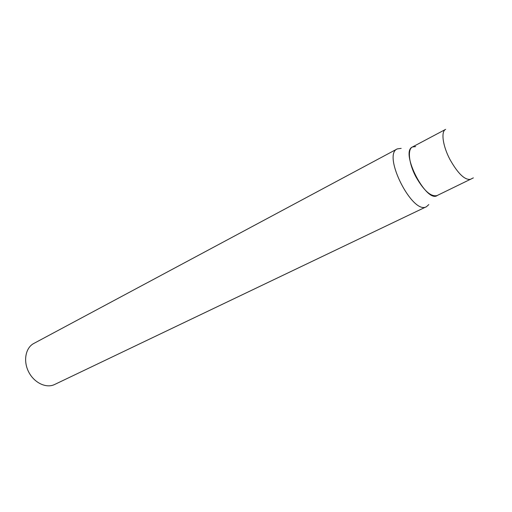 <?xml version="1.0" encoding="UTF-8"?>
<svg xmlns="http://www.w3.org/2000/svg" width="512" height="512" viewBox="0 0 512 512"><rect width="100%" height="100%" fill="white"/><g stroke="black" fill="none" stroke-linecap="round" stroke-linejoin="round"><path stroke-width="0.77" d="M445.645 129.363L412.429 146.982C407.315 149.261 408.826 163.52 415.859 176.736C423.853 190.714 430.912 196.998 437.037 195.578L473.357 177.882M428.819 204.582L426.522 206.662C412.704 215.494 381.978 154.816 397.274 148.896L401.184 148.378M437.606 195.245C427.027 204.608 399.571 152 412.442 146.976L415.674 146.611M426.522 206.662L54.579 384.512C46.285 388.614 34.125 382.854 28.634 371.866C23.027 360.934 25.581 347.725 33.792 343.469L33.914 343.405M445.594 129.389C440.8 131.488 442.752 145.914 449.952 159.501C458.093 173.882 465.062 180.467 470.842 179.258M397.274 148.896L33.792 343.469"/></g></svg>
